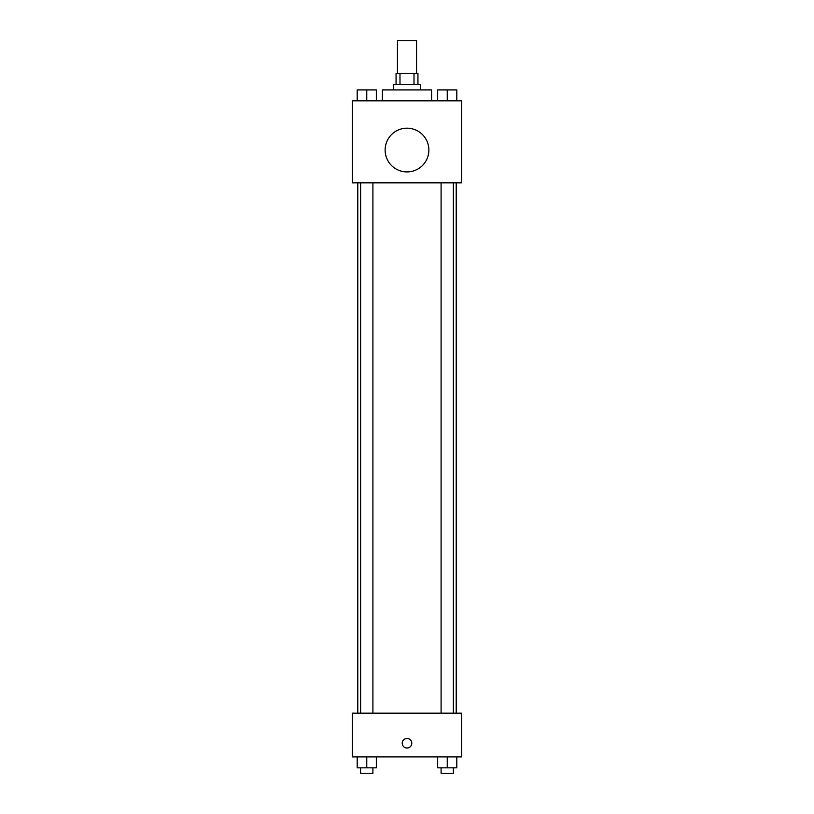 <?xml version="1.0" encoding="UTF-8"?>
<svg xmlns="http://www.w3.org/2000/svg" width="814" height="814" viewBox="0 0 814 814"><rect width="100%" height="100%" fill="white"/><g stroke="black" fill="none" stroke-linecap="round" stroke-linejoin="round"><path stroke-width="1.22" d="M416.565 73.504L416.565 40.7L397.436 40.7L397.436 73.504M399.989 84.442L399.989 73.504L396.062 73.504L396.062 84.442M399.989 73.504L417.938 73.504L417.938 84.442M414.011 84.442L414.011 73.504M393.335 89.906L393.335 84.442L420.665 84.442L420.665 89.906M431.603 100.834L431.603 89.906L382.397 89.906L382.397 100.834M352.33 100.834L461.67 100.834L461.67 182.845L352.33 182.845L352.33 100.834M407 171.917A21.866 21.866 0 0 1 388.064 139.113A21.866 21.866 0 0 1 425.936 139.113A21.866 21.866 0 0 1 407 171.917M352.33 713.166L461.67 713.166L461.67 756.898L352.33 756.898L352.33 713.166M407 748.015A4.782 4.782 0 0 1 402.859 740.842A4.782 4.782 0 0 1 411.141 740.842A4.782 4.782 0 0 1 407 748.015M437.667 756.898L437.667 767.836L456.807 767.836L456.807 756.898L456.807 767.836M447.242 767.836L447.242 756.898M453.388 767.836L453.388 773.3L441.096 773.3L441.096 767.836M357.193 756.898L357.193 767.836L376.333 767.836L376.333 756.898L376.333 767.836M366.758 767.836L366.758 756.898M372.904 767.836L372.904 773.3L360.612 773.3L360.612 767.836M437.667 100.834L437.667 89.906L456.807 89.906L456.807 100.834L456.807 89.906M447.242 100.834L447.242 89.906M453.388 89.906L441.096 89.906M357.193 100.834L357.193 89.906L376.333 89.906L376.333 100.834L376.333 89.906M366.758 100.834L366.758 89.906M372.904 89.906L360.612 89.906M456.206 713.166L456.206 182.845M357.794 713.166L357.794 182.845M441.096 182.845L441.096 713.166M453.388 182.845L453.388 713.166M372.904 713.166L372.904 182.845M360.612 713.166L360.612 182.845"/></g></svg>
